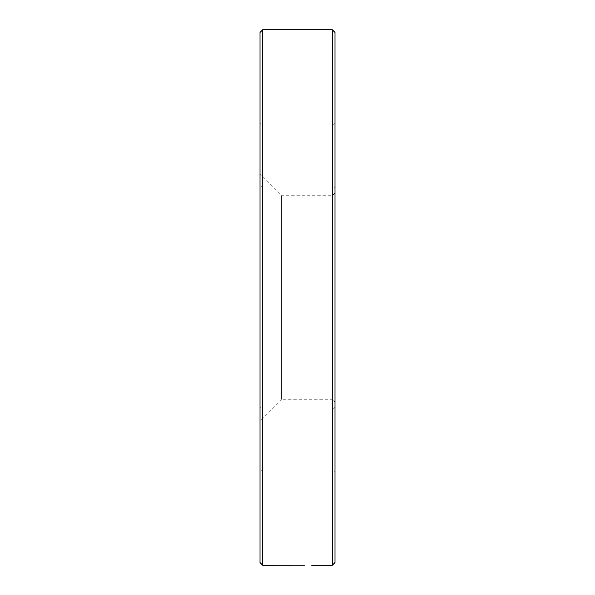 <?xml version="1.0" encoding="UTF-8"?>
<svg xmlns="http://www.w3.org/2000/svg" width="595" height="595" viewBox="0 0 595 595"><rect width="100%" height="100%" fill="white"/><g stroke="black" fill="none" stroke-linecap="round" stroke-linejoin="round"><path stroke-width="0.45" stroke-dasharray="2.98 2.23" d="M332.308 29.75L332.308 565.25M262.692 565.25L262.692 29.75M334.985 401.923L334.985 193.078L334.985 401.923L332.308 399.245L332.308 195.755L332.308 399.245L281.435 399.245L281.435 195.755L281.435 399.245L260.015 420.665L260.015 174.335L260.015 420.665M260.015 32.428L260.015 562.572M260.015 407.367L260.015 471.627L260.015 407.367L260.015 471.627L260.015 407.367L262.692 410.044L262.692 468.949L262.692 410.044L262.692 468.949L262.692 410.044L260.015 407.367M260.015 123.373L260.015 187.633L260.015 123.373L260.015 187.633L260.015 123.373L262.692 126.051L262.692 184.956L262.692 126.051L262.692 184.956L262.692 126.051L260.015 123.373M334.985 562.572L334.985 32.428M334.985 471.627L334.985 407.367L334.985 471.627L334.985 407.367L334.985 471.627L332.308 468.949L332.308 410.044L332.308 468.949L262.692 468.949L260.015 471.627L262.692 468.949L332.308 468.949L332.308 410.044L332.308 468.949L334.985 471.627M334.985 187.633L334.985 123.373L334.985 187.633L334.985 123.373L334.985 187.633L332.308 184.956L332.308 126.051L332.308 184.956L262.692 184.956L260.015 187.633L262.692 184.956L332.308 184.956L332.308 126.051L332.308 184.956L334.985 187.633M334.985 193.078L332.308 195.755L281.435 195.755L260.015 174.335M332.308 410.044L262.692 410.044L332.308 410.044L334.985 407.367L332.308 410.044M332.308 126.051L262.692 126.051L332.308 126.051L334.985 123.373L332.308 126.051"/><path stroke-width="0.89" d="M332.308 29.75L334.985 32.428L334.985 562.572L332.308 565.25L332.308 29.75L262.692 29.75L262.692 565.25L304.655 565.213M332.308 565.25L311.698 565.25M262.692 565.25L260.015 562.572L260.015 32.428L262.692 29.75M318.727 565.213L313.558 565.25"/></g></svg>
